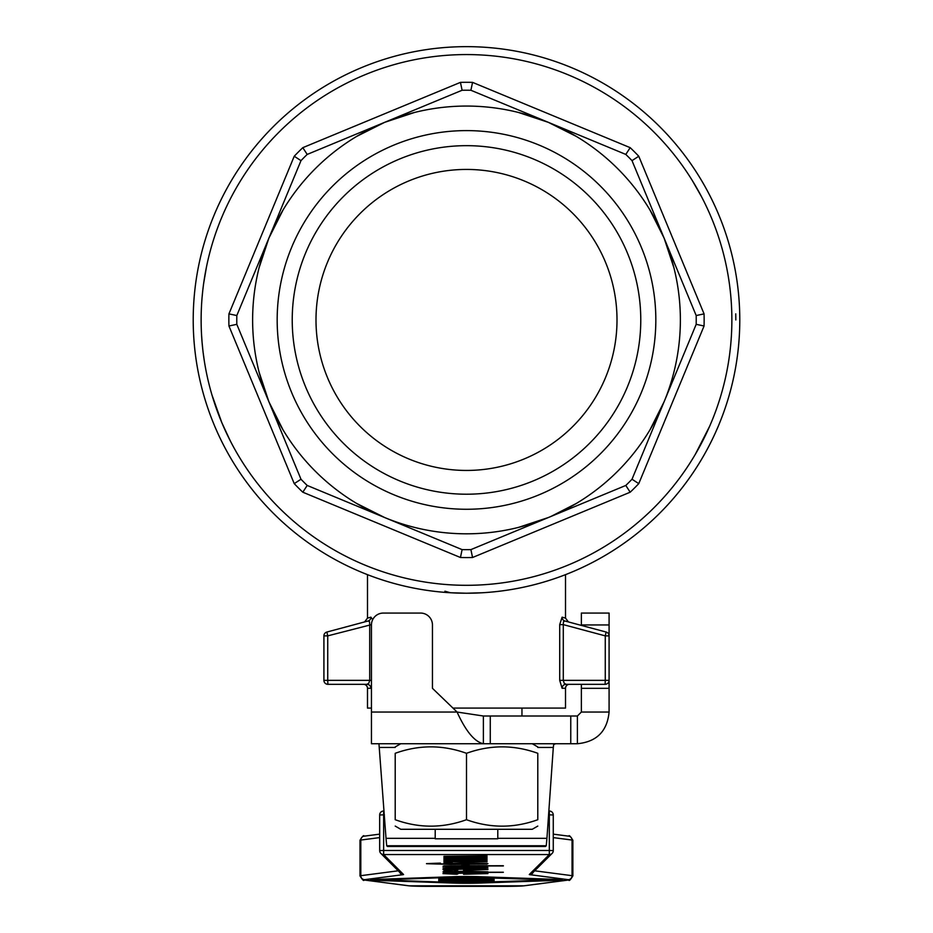 <?xml version="1.0" encoding="UTF-8"?>
<svg xmlns="http://www.w3.org/2000/svg" width="933" height="933" viewBox="0 0 933 933"><rect width="100%" height="100%" fill="white"/><g stroke="black" fill="none" stroke-linecap="round" stroke-linejoin="round"><path stroke-width="1.4" d="M537.793 826.078L532.253 829.285L400.747 829.285L395.207 826.078M537.793 819.71C537.793 828.294 537.793 828.294 537.793 819.71C537.793 828.294 537.793 828.294 537.793 819.71L537.793 753.304C537.793 744.721 537.793 744.721 537.793 753.304C537.793 744.721 537.793 744.721 537.793 753.304C514.025 744.721 490.268 744.721 466.5 753.304C442.732 744.721 418.975 744.721 395.207 753.304C395.207 744.721 395.207 744.721 395.207 753.304C395.207 744.721 395.207 744.721 395.207 753.304L395.207 819.71C395.207 828.294 395.207 828.294 395.207 819.71C395.207 828.294 395.207 828.294 395.207 819.71C418.975 828.294 442.732 828.294 466.5 819.71C490.268 828.294 514.025 828.294 537.793 819.71M383.638 811.01L383.638 811.01A3.965 3.965 0 0 0 379.673 814.975L383.638 814.836L383.638 811.01A3.965 3.954 -45 0 0 379.684 814.812M553.269 814.975L553.269 814.975A3.965 3.965 0 0 0 549.315 811.01L549.315 814.836L553.269 814.975L553.269 850.593L549.315 850.464L549.315 854.558A3.965 3.954 45.1 0 0 552.114 853.403L552.114 853.403A3.965 3.954 45.1 0 0 553.269 850.604L553.269 814.975M553.269 814.812A3.965 3.954 45.1 0 0 549.315 811.01L549.315 811.01M379.673 850.593L379.673 814.975L379.684 850.593A3.965 3.954 -45 0 0 380.839 853.392L380.839 853.392A3.965 3.954 -45 0 0 380.839 853.403A3.965 3.954 -45 0 0 383.638 854.558L383.638 850.464L379.684 850.604A3.965 3.965 0 0 0 380.839 853.392L400.782 873.37A3.965 3.954 135 0 0 403.581 874.524L383.638 854.558L549.315 854.558L529.291 874.524A3.965 3.954 45.1 0 0 532.09 873.37L552.114 853.403A3.965 3.965 0 0 0 553.269 850.593M640.773 319.937A174.273 174.273 0 0 0 466.5 145.665A174.273 174.273 0 0 0 292.227 319.937A174.273 174.273 0 0 0 466.5 494.21A174.273 174.273 0 0 0 640.773 319.937M466.5 130.608A189.329 189.329 0 0 1 655.829 319.937A189.329 189.329 0 0 1 466.5 509.266A189.329 189.329 0 0 1 277.171 319.937A189.329 189.329 0 0 1 466.5 130.608M193.213 319.937A273.287 273.287 0 0 0 466.5 593.225A273.287 273.287 0 0 0 739.787 319.937A273.287 273.287 0 0 1 482.571 592.747L466.5 593.225A273.287 273.287 0 0 0 739.787 319.937A273.287 273.287 0 0 0 482.571 47.128A273.287 273.287 0 0 1 739.787 319.937A273.287 273.287 0 0 0 466.5 46.65A273.287 273.287 0 0 0 193.213 319.937A273.287 273.287 0 0 0 466.5 593.225L450.417 592.747L444.901 591.207M302.805 147.671A237.647 237.647 0 0 0 294.233 156.243L228.935 313.885A237.647 237.647 0 0 0 228.935 325.99L294.233 483.632A237.647 237.647 0 0 0 302.805 492.204L460.447 557.502A237.647 237.647 0 0 0 472.553 557.502L630.195 492.204A237.647 237.647 0 0 0 638.767 483.632L704.065 325.99A237.647 237.647 0 0 0 704.065 313.885L638.767 156.243A237.647 237.647 0 0 0 630.195 147.671L472.553 82.372A237.647 237.647 0 0 0 460.447 82.372L302.805 147.671L307.202 154.423L384.653 122.34L414.404 112.508M460.447 82.372L462.103 90.256A229.716 229.716 0 0 1 466.5 90.221A229.716 229.716 0 0 1 470.897 90.256L548.347 122.34A213.879 213.879 0 0 0 268.902 238.09L282.979 210.1M228.935 313.885L236.819 315.541L300.986 160.639A229.716 229.716 0 0 1 307.202 154.423M294.233 156.243L300.986 160.639M228.935 325.99L236.819 324.334A229.716 229.716 0 0 1 236.819 315.541M294.233 483.632L300.986 479.235L268.902 401.785L259.071 372.034M460.447 557.502L462.103 549.619L384.653 517.535A213.879 213.879 0 0 0 548.347 517.535L518.596 527.367M302.805 492.204L307.202 485.452A229.716 229.716 0 0 1 300.986 479.235M630.195 492.204L625.798 485.452L470.897 549.619A229.716 229.716 0 0 1 466.5 549.654A229.716 229.716 0 0 1 462.103 549.619M472.553 557.502L470.897 549.619M704.065 325.99L696.181 324.334L664.098 401.785L650.021 429.775M638.767 483.632L632.014 479.235A229.716 229.716 0 0 1 625.798 485.452M704.065 313.885L696.181 315.541A229.716 229.716 0 0 1 696.181 324.334M638.767 156.243L632.014 160.639L664.098 238.09L673.929 267.841M472.553 82.372L470.897 90.256M630.195 147.671L625.798 154.423A229.716 229.716 0 0 1 632.014 160.639M466.5 169.433A150.505 150.505 0 0 0 315.995 319.937A150.505 150.505 0 0 0 466.5 470.442A150.505 150.505 0 0 0 617.005 319.937A150.505 150.505 0 0 0 466.5 169.433M372.699 619.652L370.902 617.168L367.485 618.124L370.902 617.168A3.965 3.814 75 0 1 368.103 620.993L369.585 621.786L369.701 624.632L369.701 680.355L368.85 683.154L367.054 684.321L327.88 684.321L367.054 684.321A3.965 3.825 90 0 1 370.879 688.286L371.451 687.994M363.52 684.321A3.965 3.965 0 0 1 367.485 688.286L370.879 688.286M564.15 683.154L563.299 680.355L563.299 624.632L563.415 621.786L564.897 620.993A3.965 3.814 -75 0 1 562.098 617.168L559.707 624.632L559.707 680.355L562.121 688.286L565.515 688.286L565.515 708.089L452.96 708.089M565.515 574.658L565.515 618.124L562.098 617.168L565.515 618.124L568.43 621.938L606.147 632.049A3.965 3.965 0 0 1 609.086 635.874L605.26 635.874L605.26 680.355L609.086 680.355A3.965 3.965 0 0 1 605.12 684.321A3.965 3.965 0 0 0 609.086 680.355L609.086 635.874A3.965 3.965 0 0 0 606.147 632.049L605.26 635.874L563.299 624.632L559.707 624.632M564.15 683.166L565.946 684.321L605.12 684.321L565.946 684.321A3.965 3.825 -90 0 0 562.121 688.286M569.48 684.321A3.965 3.965 0 0 0 565.515 688.286M739.787 319.937A273.287 273.287 0 0 1 482.571 592.747L483.376 592.7M211.978 395.009L221.809 422.626L230.113 440.528M435.21 829.285L435.21 838.79L497.79 838.79L497.79 829.285M218.054 413.179L217.132 410.683M213.937 401.353L214.333 402.589M216.689 409.459L217.027 410.403M230.859 441.962L226.043 432.177M356.663 136.416L384.653 122.34L462.103 90.256M259.071 267.841L268.902 238.09A213.879 213.879 0 0 0 268.902 401.785L236.819 324.334M282.979 429.775L268.902 401.785A213.879 213.879 0 0 0 384.653 517.535L356.663 503.458M367.485 688.286L367.485 708.089L371.451 708.089M576.337 503.458L551.111 516.369M650.021 210.1L664.098 238.09A213.879 213.879 0 0 0 548.347 122.34L576.337 136.416M518.596 112.508L548.347 122.34L625.798 154.423M711.004 216.806L710.748 216.199M710.071 214.625L709.395 213.074M706.713 207.161L706.281 206.263M695.4 454.184L709.686 426.148M698.246 449.216L699.587 446.779M704.275 437.752L705.395 435.478M716.194 409.774C713.617 416.736 713.617 416.736 716.194 409.774M716.194 230.101C713.617 223.139 713.617 223.139 716.194 230.101M694.105 183.498L695.878 186.507M696.893 188.268L701.511 196.7M701.534 196.735L692.333 180.582M204.549 277.474L204.712 276.541M205.038 274.582L204.63 277.019M204.397 278.454L203.744 282.839M202.123 297.102L202.578 292.332M202.473 293.347L202.613 291.982M204.992 365.036L205.248 366.459L204.992 365.036M203.452 354.948L203.546 355.648M204.105 359.52L203.219 353.187L204.105 359.52M201.575 335.192L202.076 342.213M203.522 355.426L203.674 356.546M202.648 348.207L202.554 347.403L202.648 348.207M201.925 340.417L202.041 341.84L201.925 340.417M202.053 341.979L202.799 349.63L202.053 341.979M202.706 348.814L202.939 350.843M203.161 352.627L204.175 359.986M204.817 364.01L205.003 365.106M205.097 365.631L205.657 368.722M201.913 340.195L202.123 342.808M202.729 348.965L202.904 350.505M204.035 359.065L203.569 355.765M202.753 290.688L202.648 291.667M202.368 294.396L202.683 291.341M206.45 267.106L203.686 283.189M204.654 276.879L205.167 273.882M205.61 271.375L206.356 267.561M204.479 277.941L203.581 283.947M731.087 340.323L730.656 345.257L731.087 340.323M730.644 345.397L730.504 346.843L730.644 345.397M730.504 346.784L730.667 345.175M730.679 345.023L731.145 339.542M731.764 327.343L731.717 328.754M731.145 300.333L730.679 294.851M730.667 294.7L730.504 293.09M735.752 313.85L735.822 319.937M731.379 303.913L731.589 307.89M718.678 237.309L718.13 235.664M718.118 404.257L718.678 402.566M707.657 430.661L707.109 431.874M696.554 452.202L701.978 442.3M606.147 632.049L564.897 620.993M371.451 680.355L327.74 680.355L327.74 635.874L323.914 635.874A3.965 3.965 0 0 1 324.731 633.46A3.965 3.965 0 0 0 323.914 635.874L323.914 680.355A3.965 3.965 0 0 0 327.88 684.321L327.74 680.355L323.914 680.355A3.965 3.965 0 0 0 325.081 683.166M368.103 620.993L326.853 632.049A3.965 3.965 0 0 0 324.731 633.46A3.965 3.965 0 0 1 326.853 632.049L364.57 621.938L367.497 618.124L367.485 574.658M371.462 624.632L327.74 635.874L326.853 632.049M384.793 517.593L307.202 485.452M548.487 517.477L548.347 517.535A213.879 213.879 0 0 0 664.098 238.09L696.181 315.541M664.156 401.645L632.014 479.235M555.73 743.729L553.701 744.511L553.304 747.45L546.936 838.335L546.26 845.741L545.49 846.499L387.463 846.499L386.705 845.741L386.017 838.335L378.95 743.729L400.747 743.729L395.207 746.936M581.364 684.321L581.364 712.042L609.086 712.042L609.086 680.472M609.086 635.758L609.086 613.063L581.364 613.063L581.364 625.402M581.364 688.321L609.086 688.321M371.451 716.008L371.451 624.947A11.884 11.884 -90 0 1 383.335 613.063L420.363 613.063A11.884 11.884 -90 0 1 432.446 624.947L432.446 688.309L457.065 712.042L483.387 716.008L483.387 743.729L577.399 743.729L577.399 716.008L570.763 716.008L570.763 743.729M371.451 712.042L371.451 743.729L483.387 743.729C474.617 741.863 465.847 731.309 457.065 712.042L371.451 712.042M570.763 716.008L490.268 716.008L490.268 743.729M490.268 716.008L483.387 716.008M577.399 716.008L581.364 712.042M609.086 712.042C607.22 731.285 596.654 741.852 577.399 743.729M466.5 743.729L483.387 743.729M471.177 878.489L484.6 878.245M448.26 878.489L461.695 878.245M448.96 866.36L481.976 866.29M380.944 879.889L438.767 881.988L438.767 880.985L445.881 880.729L494.082 880.985L445.881 880.81L438.767 881.055L438.767 882.058L448.248 882.058L448.248 881.312L461.683 881.312L461.683 882.058L484.6 881.312L484.6 882.058L494.082 882.058L494.082 880.985M440.703 882.058L460.832 882.758L492.146 882.058M494.082 881.988L551.904 879.889M484.6 881.977L484.6 881.312M461.683 881.977L461.683 881.312M461.683 880.542L461.683 879.877L461.683 880.624L484.6 879.877L484.6 880.624L494.082 880.624L494.082 879.632L486.968 879.376L445.892 879.376L438.778 879.632L438.767 880.624L461.683 879.877M438.767 880.542L438.778 879.551L445.892 879.294L494.082 879.551M484.6 880.542L484.6 879.877M438.778 878.828L438.778 877.79L438.778 878.909L446.685 879.189L486.175 879.189L494.082 878.909L494.093 877.801L438.778 877.801M440.703 877.731L492.158 877.731M453.566 883.085A18.17 0.63 180 0 0 479.27 883.085L556.943 880.379A18.17 0.63 180 0 0 562.261 879.936A18.17 0.63 180 0 0 556.943 879.481L479.282 876.775A18.17 0.63 180 0 0 453.578 876.775L375.917 879.481A18.17 0.63 180 0 0 370.588 879.936A18.17 0.63 180 0 0 375.917 880.379L453.566 883.085M460.844 877.02L551.986 879.936L460.832 882.84L380.862 879.936L460.844 877.02M370.623 879.889A18.17 0.63 0 0 1 370.588 879.854A18.17 0.63 0 0 1 375.917 879.399L453.578 876.693A18.17 0.63 0 0 1 479.282 876.693L556.943 879.399A18.17 0.63 0 0 1 562.261 879.854A18.17 0.63 0 0 1 562.226 879.889L562.261 879.936M449.963 863.725L481.929 863.643M469.567 868.285L481.976 867.877M469.556 869.894L481.964 869.486M448.948 871.947L481.918 871.854M463.573 874.186L463.573 873.148L463.573 874.268L487.936 873.591L465.077 872.891L442.977 873.603L456.878 874.268L448.948 873.603L463.573 873.148M448.948 873.603L457.823 873.999M442.977 873.521L465.077 872.81L487.936 873.51M463.584 870.162L463.584 869.124L463.584 870.244L487.947 869.568L465.077 868.856L442.977 869.579L456.878 870.232L448.96 869.579L463.584 869.124M448.96 869.579L457.835 869.976M442.977 869.498L465.077 868.786L487.947 869.486M484.507 872.238L503.342 872.238L482.058 872.32L487.936 871.9L465.439 871.27L442.977 871.912L449.356 872.332L443.921 872.577L503.342 872.32M443.921 872.495L446.58 872.262M442.977 871.842L465.439 871.189L487.936 871.819M463.584 868.553L463.584 867.515L463.584 868.635L487.947 867.958L465.077 867.247L442.988 867.97L456.878 868.623L448.96 867.97L463.584 867.515M448.96 867.888L457.835 868.366M442.988 867.888L465.077 867.177L487.947 867.877M461.777 865.369L461.777 864.576L469.112 864.576L461.777 864.658L461.777 865.439L469.112 865.439L469.112 864.658M442.988 866.302L466.127 867.025L487.947 866.384L482.151 865.976L503.354 865.976L446.65 865.964M443.933 865.882L503.354 865.719M484.519 865.976L487.947 866.314M484.18 864.063L465.719 863.048L440.224 864.098L432.527 863.701L440.411 863.107L426.509 863.701L449.823 864.378L487.003 864.145M426.509 863.62L440.411 863.107M432.527 863.701L447.304 864.04M443.945 863.62L465.719 862.978L487.959 863.62M443.945 862.628L452.237 862.419M457.905 861.497L487.014 861.882L453.823 861.544L487.014 860.984L452.913 860.658L487.014 860.074L443.945 860.529L477.09 861.101L443.945 861.66L487.014 861.882M443.945 861.579L472.483 861.054M443.945 860.716L484.81 860.016M457.228 860.623L487.014 860.984M443.945 859.491L472.483 858.966M443.956 858.617L484.81 857.928M457.228 858.523L487.014 858.885L452.913 858.57L487.014 857.975L443.956 858.43L477.101 859.013L443.945 859.573L487.014 860.074L453.823 859.445L487.014 858.885M457.916 859.41L487.014 859.794M457.916 857.322L487.014 857.695L453.823 857.357L487.014 856.797L452.925 856.471L487.026 855.888L443.956 856.342L477.101 856.914L443.956 857.474L487.014 857.695M443.956 857.392L472.495 856.867M443.956 856.529L487.026 855.888M457.24 856.436L487.014 856.797M443.933 870.839L452.213 870.629M469.556 873.918L481.964 873.51M469.556 873.16L481.964 873.591L469.556 873.999L469.556 873.16M469.556 869.976L469.567 869.136L481.964 869.568L469.556 869.976M469.567 868.366L469.567 867.527L481.976 867.958L469.567 868.366M466.5 819.71L466.5 753.304M529.291 874.524L529.687 874.653A3.965 3.825 -82.6 0 0 533.175 872.285M529.687 874.653L568.232 879.667A3.965 3.825 -82.6 0 0 572.057 875.679L534.667 870.804M568.232 879.667A19.861 0.688 0 0 1 568.232 880.029A3.965 3.825 82.6 0 0 568.733 879.994C569.048 881.312 570.425 879.936 572.862 875.889A23.815 0.828 180 0 0 572.057 875.679L572.057 840.05A23.815 0.828 0 0 1 572.862 840.271L572.862 875.889M568.232 880.029L523.658 885.837A3.965 3.825 82.6 0 0 524.171 885.802L568.733 879.994M523.658 885.837A19.873 0.688 0 0 1 516.567 886.21A19.873 0.688 0 0 1 504.461 886.35L428.364 886.35A19.873 0.688 0 0 1 409.179 885.837A3.965 3.825 97.4 0 1 408.666 885.802L524.171 885.802M409.179 885.837L364.628 880.029A3.965 3.825 97.4 0 1 364.115 879.994L408.666 885.802M364.628 880.029A19.861 0.688 0 0 1 364.628 879.667A3.965 3.825 -97.4 0 1 360.803 875.679A23.815 0.828 180 0 0 359.986 875.889L359.986 840.271A23.815 0.828 0 0 1 360.803 840.05L360.803 875.679L398.228 870.804M364.628 879.667L403.184 874.653A3.965 3.825 -97.4 0 1 399.697 872.285M548.581 814.836L549.315 814.836L549.315 850.464L383.638 850.464L383.638 814.836L384.384 814.836M364.628 836.131A3.965 3.825 82.6 0 0 360.803 840.05L379.673 837.601M568.232 836.131A3.965 3.825 97.4 0 1 572.057 840.05L553.269 837.612M201.131 319.937A265.369 265.369 0 0 1 466.5 54.569A265.369 265.369 0 0 1 731.869 319.937A265.369 265.369 0 0 1 466.5 585.306A265.369 265.369 0 0 1 201.131 319.937M559.707 680.355L605.26 680.355L605.12 684.321A3.965 3.965 0 0 0 607.919 683.166A3.965 3.965 0 0 1 605.12 684.321M581.364 624.947L609.086 624.947M581.364 613.063L609.086 613.063M553.304 747.45L537.793 747.45M395.207 747.45L379.684 747.45M386.017 838.335L435.21 838.335M497.79 838.335L546.936 838.335M546.26 845.741L386.705 845.741M359.986 840.271C362.482 836.213 363.858 834.837 364.115 836.166L379.673 834.137M553.269 834.149L568.745 836.166C569.037 834.848 570.413 836.213 572.862 840.271M521.955 716.008L521.955 708.089M359.986 875.889C362.482 879.947 363.858 881.323 364.115 879.994M532.253 743.729L537.793 746.936"/></g></svg>
